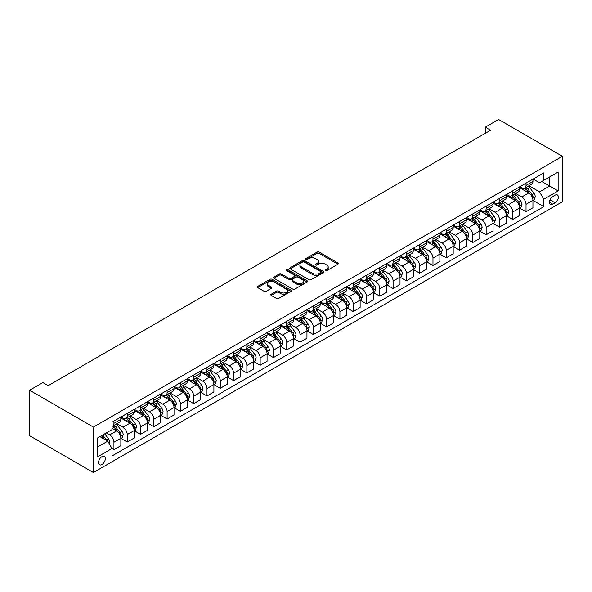 <?xml version="1.0" encoding="UTF-8"?>
<svg xmlns="http://www.w3.org/2000/svg" width="592" height="592" viewBox="0 0 592 592"><rect width="100%" height="100%" fill="white"/><g stroke="black" fill="none" stroke-linecap="round" stroke-linejoin="round"><path stroke-width="0.89" d="M325.385 270.596A1.036 0.599 0 0 0 326.843 270.596L337.936 264.195A1.473 0.851 0 0 0 338.365 263.595A1.473 0.851 0 0 0 337.936 262.989L319.147 252.14A1.473 0.851 0 0 0 317.06 252.14L305.968 258.541A1.036 0.599 0 0 0 305.664 258.97A1.036 0.599 0 0 0 305.968 259.392A1.036 0.599 0 0 0 307.426 259.392L308.861 258.563A4.721 2.731 0 0 1 315.543 258.563L317.112 259.466A4.721 2.731 0 0 1 318.496 261.39A4.721 2.731 0 0 1 317.112 263.322L315.677 264.15A1.036 0.599 0 0 0 315.373 264.572A1.036 0.599 0 0 0 315.677 264.994A1.036 0.599 0 0 0 317.134 264.994L318.57 264.165A4.721 2.731 0 0 1 325.252 264.165L326.814 265.068A4.721 2.731 0 0 1 328.197 266.999A4.721 2.731 0 0 1 326.814 268.923L325.385 269.752A1.036 0.599 0 0 0 325.082 270.174A1.036 0.599 0 0 0 325.385 270.596L325.385 269.752M101.913 464.542A4.81 2.775 120 0 0 105.058 460.302A4.81 2.775 120 0 0 104.325 456.447A4.81 2.775 120 0 0 101.913 456.684A4.81 2.775 120 0 0 98.775 460.924A4.81 2.775 120 0 0 99.508 464.779A4.81 2.775 120 0 0 101.913 464.542M271.232 294.209A1.473 0.851 0 0 0 270.796 294.809A1.473 0.851 0 0 0 271.232 295.415L276.501 298.457A1.473 0.851 0 0 0 278.588 298.457L290.909 291.345A1.473 0.851 0 0 0 291.338 290.746A1.473 0.851 0 0 0 290.909 290.139L272.12 279.291A1.473 0.851 0 0 0 270.033 279.291L257.712 286.402A1.473 0.851 0 0 0 257.283 287.009A1.473 0.851 0 0 0 257.712 287.608L264.084 291.286A1.473 0.851 0 0 0 266.171 291.286L271.439 288.245A1.473 0.851 0 0 0 271.869 287.638A1.473 0.851 0 0 0 271.439 287.039L268.28 285.211A3.952 2.279 0 0 1 267.125 283.598A3.952 2.279 0 0 1 269.56 281.496A3.952 2.279 0 0 1 273.867 281.992L286.239 289.133A3.952 2.279 0 0 1 287.394 290.746A3.952 2.279 0 0 1 284.952 292.848A3.952 2.279 0 0 1 280.652 292.352L278.588 291.168A1.473 0.851 0 0 0 276.501 291.168L271.232 294.209L271.232 295.415L276.501 292.389L276.501 291.168M562.4 156.318L498.59 119.48L485.299 127.154L490.613 130.225L48.211 385.644L42.89 382.573L29.6 390.246L93.41 427.084L562.4 156.318L562.4 201.754L93.41 472.52L93.41 427.084M308.965 279.713A1.473 0.851 0 0 0 311.052 279.713L323.373 272.601A1.473 0.851 0 0 0 323.802 272.002A1.473 0.851 0 0 0 323.373 271.395L304.584 260.547A1.473 0.851 0 0 0 302.497 260.547L290.176 267.658A1.473 0.851 0 0 0 289.747 268.265A1.473 0.851 0 0 0 290.176 268.864L308.965 279.713M286.987 270.825A1.036 0.599 0 0 1 288.038 270.966L307.122 281.984L294.823 289.088A1.473 0.851 0 0 1 292.737 289.088L273.948 278.24L279.217 275.213L279.217 273.985L273.948 277.034A1.473 0.851 0 0 0 273.511 277.633A1.473 0.851 0 0 0 273.948 278.24L273.948 277.034M279.217 275.213A1.473 0.851 0 0 1 281.304 275.213L281.304 273.985A1.473 0.851 0 0 0 279.217 273.985M281.304 273.985L288.926 278.388A1.473 0.851 0 0 0 291.012 278.388L294.513 276.368A1.473 0.851 0 0 0 294.942 275.768A1.473 0.851 0 0 0 294.513 275.162L286.572 270.581A1.036 0.599 0 0 1 286.276 270.159A1.036 0.599 0 0 1 286.913 269.612A1.036 0.599 0 0 1 288.038 269.737L307.137 280.771A1.473 0.851 0 0 1 307.574 281.37A1.473 0.851 0 0 1 307.137 281.977L307.137 280.771M555.059 195.182L552.721 196.537A4.662 2.694 120 0 0 549.679 200.644A4.662 2.694 120 0 0 550.39 204.381A4.662 2.694 120 0 0 552.721 204.144L555.059 202.797A4.662 2.694 120 0 0 558.108 198.69A4.662 2.694 120 0 0 557.39 194.953A4.662 2.694 120 0 0 555.059 195.182M533.103 179.065L539.534 182.78L543.789 180.323L543.789 172.894L112.021 422.177L112.021 429.607L97.665 437.895L97.665 456.802L112.021 448.514L112.021 455.944L543.789 206.667L543.789 199.238L539.534 191.867L528.959 185.762M543.789 180.323L558.145 172.035L558.145 190.95L543.789 199.238M29.6 390.246L29.6 435.682L93.41 472.52M485.299 127.154L485.299 133.289M541.769 181.492L549.635 186.036L549.635 176.949L558.145 172.035M539.534 191.867L549.635 186.036L558.145 190.95M97.665 446.982L107.766 441.151L99.893 436.607M112.021 448.573L113.93 449.683L113.93 442.254A6.016 3.471 -120 0 0 109.683 434.883L106.279 432.922M113.93 449.683L120.849 445.695L120.849 438.265A6.016 3.471 -120 0 0 116.594 430.895L112.021 428.253M121.005 438.413L127.228 442.009L127.228 434.58A6.016 3.471 -120 0 0 122.973 427.209L116.868 423.687M127.228 442.009L134.14 438.013L134.14 430.584A6.016 3.471 -120 0 0 129.885 423.221L120.849 417.996M134.295 430.739L140.519 434.336L140.519 426.906A6.016 3.471 -120 0 0 136.264 419.536L130.159 416.006M140.519 434.336L147.43 430.34L147.43 422.91A6.016 3.471 -120 0 0 143.183 415.547L134.14 410.323M147.593 423.065L153.816 426.654L153.816 419.225A6.016 3.471 -120 0 0 149.561 411.862L143.449 408.332M153.816 426.654L160.728 422.666L160.728 415.236A6.016 3.471 -120 0 0 156.473 407.866L147.43 402.649M160.883 415.392L167.107 418.981L167.107 411.551A6.016 3.471 -120 0 0 162.852 404.188L156.747 400.658M167.107 418.981L174.018 414.992L174.018 407.562A6.016 3.471 -120 0 0 169.763 400.192L160.728 394.975M174.181 407.718L180.397 411.307L180.397 403.877A6.016 3.471 -120 0 0 176.15 396.507L170.037 392.984M180.397 411.307L187.316 407.318L187.316 399.889A6.016 3.471 -120 0 0 183.061 392.518L174.018 387.301M187.472 400.044L193.695 403.633L193.695 396.203A6.016 3.471 -120 0 0 189.44 388.833L183.335 385.311M193.695 403.633L200.607 399.644L200.607 392.215A6.016 3.471 -120 0 0 196.352 384.844L187.316 379.627M200.769 392.363L206.985 395.959L206.985 388.53A6.016 3.471 -120 0 0 202.73 381.159L196.625 377.637M206.985 395.959L213.897 391.971L213.897 384.541A6.016 3.471 -120 0 0 209.649 377.171L200.607 371.954M214.06 384.689L220.283 388.285L220.283 380.856A6.016 3.471 -120 0 0 216.028 373.485L209.916 369.963M220.283 388.285L227.195 384.289L227.195 376.86A6.016 3.471 -120 0 0 222.94 369.497L213.897 364.272M227.35 377.015L233.574 380.612L233.574 373.182A6.016 3.471 -120 0 0 229.319 365.812L223.214 362.282M233.574 380.612L240.485 376.616L240.485 369.186A6.016 3.471 -120 0 0 236.23 361.823L227.195 356.599M240.648 369.341L246.864 372.93L246.864 365.501A6.016 3.471 -120 0 0 242.616 358.138L236.504 354.608M246.864 372.93L253.783 368.942L253.783 361.512A6.016 3.471 -120 0 0 249.528 354.142L240.485 348.925M253.938 361.668L260.162 365.257L260.162 357.827A6.016 3.471 -120 0 0 255.907 350.464L249.802 346.934M260.162 365.257L267.073 361.268L267.073 353.838A6.016 3.471 -120 0 0 262.818 346.468L253.783 341.251M267.236 353.994L273.452 357.583L273.452 350.153A6.016 3.471 -120 0 0 269.197 342.783L263.092 339.26M273.452 357.583L280.364 353.594L280.364 346.165A6.016 3.471 -120 0 0 276.116 338.794L267.073 333.577M280.527 346.32L286.75 349.909L286.75 342.479A6.016 3.471 -120 0 0 282.495 335.109L276.383 331.587M286.75 349.909L293.662 345.92L293.662 338.491A6.016 3.471 -120 0 0 289.407 331.12L280.364 325.903M293.817 338.639L300.04 342.235L300.04 334.806A6.016 3.471 -120 0 0 295.785 327.435L289.68 323.913M300.04 342.235L306.952 338.239L306.952 330.817A6.016 3.471 -120 0 0 302.697 323.447L293.662 318.23M307.115 330.965L313.338 334.561L313.338 327.132A6.016 3.471 -120 0 0 309.083 319.761L302.971 316.232M313.338 334.561L320.25 330.565L320.25 323.136A6.016 3.471 -120 0 0 315.995 315.773L306.952 310.548M320.405 323.291L326.629 326.888L326.629 319.458A6.016 3.471 -120 0 0 322.374 312.088L316.269 308.558M326.629 326.888L333.54 322.892L333.54 315.462A6.016 3.471 -120 0 0 329.285 308.099L320.25 302.875M333.703 315.617L339.919 319.206L339.919 311.777A6.016 3.471 -120 0 0 335.664 304.414L329.559 300.884M339.919 319.206L346.831 315.218L346.831 307.788A6.016 3.471 -120 0 0 342.583 300.418L333.54 295.201M346.993 307.944L353.217 311.533L353.217 304.103A6.016 3.471 -120 0 0 348.962 296.74L342.857 293.21M353.217 311.533L360.128 307.544L360.128 300.114A6.016 3.471 -120 0 0 355.873 292.744L346.831 287.527M360.284 300.27L366.507 303.859L366.507 296.429A6.016 3.471 -120 0 0 362.252 289.059L356.147 285.536M366.507 303.859L373.419 299.87L373.419 292.441A6.016 3.471 -120 0 0 369.164 285.07L360.128 279.853M373.582 292.596L379.805 296.185L379.805 288.755A6.016 3.471 -120 0 0 375.55 281.385L369.438 277.863M379.805 296.185L386.717 292.196L386.717 284.767A6.016 3.471 -120 0 0 382.462 277.396L373.419 272.179M386.872 284.915L393.095 288.511L393.095 281.082A6.016 3.471 -120 0 0 388.84 273.711L382.735 270.189M393.095 288.511L400.007 284.515L400.007 277.086A6.016 3.471 -120 0 0 395.752 269.723L386.717 264.506M400.17 277.241L406.386 280.837L406.386 273.408A6.016 3.471 -120 0 0 402.138 266.037L396.026 262.508M406.386 280.837L413.297 276.841L413.297 269.412A6.016 3.471 -120 0 0 409.05 262.049L400.007 256.824M413.46 269.567L419.684 273.156L419.684 265.734A6.016 3.471 -120 0 0 415.429 258.364L409.324 254.834M419.684 273.156L426.595 269.168L426.595 261.738A6.016 3.471 -120 0 0 422.34 254.375L413.297 249.151M426.751 261.893L432.974 265.482L432.974 258.053A6.016 3.471 -120 0 0 428.719 250.69L422.614 247.16M432.974 265.482L439.886 261.494L439.886 254.064A6.016 3.471 -120 0 0 435.631 246.694L426.595 241.477M440.048 254.22L446.272 257.809L446.272 250.379A6.016 3.471 -120 0 0 442.017 243.016L435.904 239.486M446.272 257.809L453.183 253.82L453.183 246.39A6.016 3.471 -120 0 0 448.928 239.02L439.886 233.803M453.339 246.546L459.562 250.135L459.562 242.705A6.016 3.471 -120 0 0 455.307 235.335L449.202 231.812M459.562 250.135L466.474 246.146L466.474 238.717A6.016 3.471 -120 0 0 462.219 231.346L453.183 226.129M466.637 238.872L472.853 242.461L472.853 235.031A6.016 3.471 -120 0 0 468.605 227.661L462.493 224.139M472.853 242.461L479.772 238.472L479.772 231.043A6.016 3.471 -120 0 0 475.517 223.672L466.474 218.455M479.927 231.191L486.15 234.787L486.15 227.358A6.016 3.471 -120 0 0 481.895 219.987L475.79 216.465M486.15 234.787L493.062 230.791L493.062 223.362A6.016 3.471 -120 0 0 488.807 215.999L479.772 210.782M493.217 223.517L499.441 227.113L499.441 219.684A6.016 3.471 -120 0 0 495.186 212.313L489.081 208.784M499.441 227.113L506.352 223.117L506.352 215.688A6.016 3.471 -120 0 0 502.097 208.325L493.062 203.1M506.515 215.843L512.739 219.432L512.739 212.003A6.016 3.471 -120 0 0 508.484 204.64L502.371 201.11M512.739 219.432L519.65 215.444L519.65 208.014A6.016 3.471 -120 0 0 515.395 200.651L506.352 195.427M519.806 208.169L526.029 211.758L526.029 204.329A6.016 3.471 -120 0 0 521.774 196.966L515.669 193.436M526.029 211.758L532.941 207.77L532.941 200.34A6.016 3.471 -120 0 0 528.686 192.97L519.65 187.753M519.806 186.739L521.774 187.879A6.016 3.471 -120 0 0 524.786 188.175A6.016 3.471 -120 0 0 526.029 185.422L526.029 183.15M506.515 194.413L508.484 195.552A6.016 3.471 -120 0 0 511.488 195.848A6.016 3.471 -120 0 0 512.739 193.096L512.739 190.824M493.217 202.087L495.186 203.226A6.016 3.471 -120 0 0 498.198 203.522A6.016 3.471 -120 0 0 499.441 200.769L499.441 198.498M479.927 209.768L481.895 210.9A6.016 3.471 -120 0 0 484.9 211.196A6.016 3.471 -120 0 0 486.15 208.443L486.15 206.171M466.637 217.442L468.605 218.574A6.016 3.471 -120 0 0 471.609 218.877A6.016 3.471 -120 0 0 472.853 216.117L472.853 213.845M453.339 225.115L455.307 226.248A6.016 3.471 -120 0 0 458.319 226.551A6.016 3.471 -120 0 0 459.562 223.798L459.562 221.526M440.048 232.789L442.017 233.929A6.016 3.471 -120 0 0 445.021 234.225A6.016 3.471 -120 0 0 446.272 231.472L446.272 229.2M426.751 240.463L428.719 241.603A6.016 3.471 -120 0 0 431.731 241.899A6.016 3.471 -120 0 0 432.974 239.146L432.974 236.874M413.46 248.137L415.429 249.276A6.016 3.471 -120 0 0 418.433 249.572A6.016 3.471 -120 0 0 419.684 246.82L419.684 244.548M400.17 255.811L402.138 256.95A6.016 3.471 -120 0 0 405.143 257.246A6.016 3.471 -120 0 0 406.386 254.493L406.386 252.222M386.872 263.492L388.84 264.624A6.016 3.471 -120 0 0 391.852 264.92A6.016 3.471 -120 0 0 393.095 262.167L393.095 259.895M373.582 271.166L375.55 272.298A6.016 3.471 -120 0 0 378.554 272.601A6.016 3.471 -120 0 0 379.805 269.841L379.805 267.569M360.284 278.839L362.252 279.972A6.016 3.471 -120 0 0 365.264 280.275A6.016 3.471 -120 0 0 366.507 277.522L366.507 275.25M346.993 286.513L348.962 287.653A6.016 3.471 -120 0 0 351.966 287.949A6.016 3.471 -120 0 0 353.217 285.196L353.217 282.924M333.703 294.187L335.664 295.327A6.016 3.471 -120 0 0 338.676 295.623A6.016 3.471 -120 0 0 339.919 292.87L339.919 290.598M320.405 301.861L322.374 303A6.016 3.471 -120 0 0 325.385 303.296A6.016 3.471 -120 0 0 326.629 300.544L326.629 298.272M307.115 309.542L309.083 310.674A6.016 3.471 -120 0 0 312.088 310.97A6.016 3.471 -120 0 0 313.338 308.217L313.338 305.946M293.817 317.216L295.785 318.348A6.016 3.471 -120 0 0 298.797 318.644A6.016 3.471 -120 0 0 300.04 315.891L300.04 313.619M280.527 324.89L282.495 326.022A6.016 3.471 -120 0 0 285.499 326.325A6.016 3.471 -120 0 0 286.75 323.565L286.75 321.293M267.236 332.563L269.197 333.696A6.016 3.471 -120 0 0 272.209 333.999A6.016 3.471 -120 0 0 273.452 331.246L273.452 328.974M253.938 340.237L255.907 341.377A6.016 3.471 -120 0 0 258.919 341.673A6.016 3.471 -120 0 0 260.162 338.92L260.162 336.648M240.648 347.911L242.616 349.051A6.016 3.471 -120 0 0 245.621 349.347A6.016 3.471 -120 0 0 246.864 346.594L246.864 344.322M227.35 355.585L229.319 356.724A6.016 3.471 -120 0 0 232.33 357.02A6.016 3.471 -120 0 0 233.574 354.268L233.574 351.996M214.06 363.266L216.028 364.398A6.016 3.471 -120 0 0 219.033 364.694A6.016 3.471 -120 0 0 220.283 361.941L220.283 359.67M200.769 370.94L202.73 372.072A6.016 3.471 -120 0 0 205.742 372.368A6.016 3.471 -120 0 0 206.985 369.615L206.985 367.343M187.472 378.614L189.44 379.746A6.016 3.471 -120 0 0 192.444 380.049A6.016 3.471 -120 0 0 193.695 377.289L193.695 375.017M174.181 386.287L176.15 387.42A6.016 3.471 -120 0 0 179.154 387.723A6.016 3.471 -120 0 0 180.397 384.97L180.397 382.698M160.883 393.961L162.852 395.101A6.016 3.471 -120 0 0 165.864 395.397A6.016 3.471 -120 0 0 167.107 392.644L167.107 390.372M147.593 401.635L149.561 402.775A6.016 3.471 -120 0 0 152.566 403.071A6.016 3.471 -120 0 0 153.816 400.318L153.816 398.046M134.295 409.309L136.264 410.448A6.016 3.471 -120 0 0 139.275 410.744A6.016 3.471 -120 0 0 140.519 407.992L140.519 405.72M121.005 416.99L122.973 418.122A6.016 3.471 -120 0 0 125.978 418.418A6.016 3.471 -120 0 0 127.228 415.665L127.228 413.394M533.103 200.496L543.789 206.667M524.786 188.175L531.697 184.186A6.016 3.471 -120 0 0 532.941 181.426L532.941 179.154M511.488 195.848L518.4 191.86A6.016 3.471 -120 0 0 519.65 189.107L519.65 186.835M498.198 203.522L505.109 199.534A6.016 3.471 -120 0 0 506.352 196.781L506.352 194.509M484.9 211.196L491.819 207.207A6.016 3.471 -120 0 0 493.062 204.455L493.062 202.183M471.609 218.877L478.521 214.881A6.016 3.471 -120 0 0 479.772 212.128L479.772 209.857M458.319 226.551L465.231 222.555A6.016 3.471 -120 0 0 466.474 219.802L466.474 217.53M445.021 234.225L451.933 230.236A6.016 3.471 -120 0 0 453.183 227.476L453.183 225.204M431.731 241.899L438.642 237.91A6.016 3.471 -120 0 0 439.886 235.15L439.886 232.878M418.433 249.572L425.352 245.584A6.016 3.471 -120 0 0 426.595 242.831L426.595 240.559M405.143 257.246L412.054 253.258A6.016 3.471 -120 0 0 413.297 250.505L413.297 248.233M391.852 264.92L398.764 260.931A6.016 3.471 -120 0 0 400.007 258.179L400.007 255.907M378.554 272.601L385.466 268.605A6.016 3.471 -120 0 0 386.717 265.852L386.717 263.581M365.264 280.275L372.176 276.279A6.016 3.471 -120 0 0 373.419 273.526L373.419 271.254M351.966 287.949L358.878 283.96A6.016 3.471 -120 0 0 360.128 281.2L360.128 278.928M338.676 295.623L345.587 291.634A6.016 3.471 -120 0 0 346.831 288.881L346.831 286.609M325.385 303.296L332.297 299.308A6.016 3.471 -120 0 0 333.54 296.555L333.54 294.283M312.088 310.97L318.999 306.982A6.016 3.471 -120 0 0 320.25 304.229L320.25 301.957M298.797 318.644L305.709 314.655A6.016 3.471 -120 0 0 306.952 311.903L306.952 309.631M285.499 326.325L292.411 322.329A6.016 3.471 -120 0 0 293.662 319.576L293.662 317.305M272.209 333.999L279.121 330.003A6.016 3.471 -120 0 0 280.364 327.25L280.364 324.978M258.919 341.673L265.83 337.684A6.016 3.471 -120 0 0 267.073 334.924L267.073 332.652M245.621 349.347L252.532 345.358A6.016 3.471 -120 0 0 253.783 342.605L253.783 340.333M232.33 357.02L239.242 353.032A6.016 3.471 -120 0 0 240.485 350.279L240.485 348.007M219.033 364.694L225.944 360.706A6.016 3.471 -120 0 0 227.195 357.953L227.195 355.681M205.742 372.368L212.654 368.379A6.016 3.471 -120 0 0 213.897 365.627L213.897 363.355M192.444 380.049L199.363 376.053A6.016 3.471 -120 0 0 200.607 373.3L200.607 371.029M179.154 387.723L186.066 383.727A6.016 3.471 -120 0 0 187.316 380.974L187.316 378.702M165.864 395.397L172.775 391.408A6.016 3.471 -120 0 0 174.018 388.648L174.018 386.376M152.566 403.071L159.477 399.082A6.016 3.471 -120 0 0 160.728 396.329L160.728 394.057M139.275 410.744L146.187 406.756A6.016 3.471 -120 0 0 147.43 404.003L147.43 401.731M125.978 418.418L132.897 414.43A6.016 3.471 -120 0 0 134.14 411.677L134.14 409.405M112.021 426.336A6.016 3.471 -120 0 0 112.687 426.092L119.599 422.103A6.016 3.471 -120 0 0 120.849 419.351L120.849 417.079M112.687 426.092A6.016 3.471 -120 0 0 113.93 423.339L113.93 421.067M107.766 441.151L112.021 448.514M325.792 270.744L326.814 270.152A4.721 2.731 0 0 0 328.197 268.228L328.197 266.999M318.496 261.39L318.496 262.619A4.721 2.731 0 0 1 317.112 264.55L316.084 265.142M337.914 264.21L319.147 253.369A1.473 0.851 0 0 0 317.06 253.369L306.382 259.533M323.35 272.616L304.584 261.775A1.473 0.851 0 0 0 302.497 261.775L290.198 268.879L290.176 267.658M320.76 272.424A1.036 0.599 0 0 0 321.064 272.002A1.036 0.599 0 0 0 320.76 271.58L304.266 262.056A1.036 0.599 0 0 0 302.808 262.056L301.291 262.929A4.721 2.731 0 0 0 299.907 264.861A4.721 2.731 0 0 0 301.291 266.785L312.569 273.297A4.721 2.731 0 0 0 319.251 273.297L320.76 272.424L320.76 273.652A1.036 0.599 0 0 0 321.064 273.23L321.064 272.002M299.907 264.861L299.907 266.089A4.721 2.731 0 0 0 301.291 268.013L301.291 266.785M320.76 273.652L319.251 274.525A4.721 2.731 0 0 1 312.569 274.525L301.291 268.013M281.304 275.213L288.926 279.616A1.473 0.851 0 0 0 291.012 279.616L294.513 277.596A1.473 0.851 0 0 0 294.942 276.997L294.942 275.768M296.829 282.954A3.952 2.279 0 0 0 301.136 283.45A3.952 2.279 0 0 0 303.57 281.341A3.952 2.279 0 0 0 302.416 279.727L298.057 277.211A1.473 0.851 0 0 0 295.97 277.211L292.47 279.232A1.473 0.851 0 0 0 292.041 279.831A1.473 0.851 0 0 0 292.47 280.438L296.829 282.954L296.829 284.182A3.952 2.279 0 0 0 301.136 284.678A3.952 2.279 0 0 0 303.57 282.569L303.57 281.341M292.041 279.831L292.041 281.059A1.473 0.851 0 0 0 292.47 281.666L292.47 280.438M296.829 284.182L292.47 281.666M287.394 290.746L287.394 291.967A3.952 2.279 0 0 1 284.952 294.076A3.952 2.279 0 0 1 280.652 293.58L278.588 292.389A1.473 0.851 0 0 0 276.501 292.389M267.125 283.598L267.125 284.826A3.952 2.279 0 0 0 268.28 286.439L268.28 285.211M271.417 288.252L268.28 286.439M290.887 291.36L272.12 280.519A1.473 0.851 0 0 0 270.033 280.519L257.735 287.623M532.941 200.584L534.221 199.852L535.279 196.781A3.989 2.301 -120 0 0 534.006 193.384L529.662 187.583A11.507 6.645 -120 0 0 528.412 186.08M524.09 190.313A11.507 6.645 -120 0 0 521.73 187.849M532.578 198.142L533.133 196.951A3.989 2.301 -120 0 0 531.986 194.553L527.642 188.752A11.507 6.645 -120 0 0 526.384 187.25M525.319 187.864A9.553 5.513 60 0 1 526.887 189.647L530.565 194.553M525.111 187.982A11.507 6.645 60 0 1 526.369 189.484L529.255 193.347M519.65 208.258L520.923 207.526L521.989 204.455A3.989 2.301 -120 0 0 520.716 201.058L516.372 195.256A11.507 6.645 -120 0 0 515.114 193.754M510.792 197.994A11.507 6.645 -120 0 0 508.439 195.523M519.288 205.816L519.835 204.625A3.989 2.301 -120 0 0 518.696 202.227L514.352 196.426A11.507 6.645 -120 0 0 513.094 194.923M512.021 195.538A9.553 5.513 60 0 1 513.59 197.321L517.267 202.235M511.821 195.656A11.507 6.645 60 0 1 513.072 197.166L515.965 201.021M506.352 215.939L507.633 215.199L508.691 212.128A3.989 2.301 -120 0 0 507.425 208.732L503.074 202.938A11.507 6.645 -120 0 0 501.824 201.428M497.502 205.668A11.507 6.645 -120 0 0 495.141 203.204M505.99 213.497L506.545 212.299A3.989 2.301 -120 0 0 505.405 209.901L501.054 204.099A11.507 6.645 -120 0 0 499.803 202.597M498.73 203.219A9.553 5.513 60 0 1 500.299 204.995L503.977 209.908M498.523 203.337A11.507 6.645 60 0 1 499.781 204.839L502.667 208.695M493.062 223.613L494.335 222.873L495.4 219.802A3.989 2.301 -120 0 0 494.128 216.413L489.784 210.611A11.507 6.645 -120 0 0 488.526 209.109M484.204 213.342A11.507 6.645 -120 0 0 481.851 210.878M492.699 221.171L493.247 219.972A3.989 2.301 -120 0 0 492.107 217.575L487.764 211.773A11.507 6.645 -120 0 0 486.506 210.271M485.44 210.893A9.553 5.513 60 0 1 487.001 212.676L490.679 217.582M485.233 211.011A11.507 6.645 60 0 1 486.483 212.513L489.377 216.369M479.772 231.287L481.044 230.547L482.11 227.476A3.989 2.301 -120 0 0 480.837 224.087L476.493 218.285A11.507 6.645 -120 0 0 475.235 216.783M470.914 221.016A11.507 6.645 -120 0 0 468.561 218.552M479.402 228.845L479.957 227.646A3.989 2.301 -120 0 0 478.817 225.249L474.473 219.454A11.507 6.645 -120 0 0 473.215 217.945M472.142 218.566A9.553 5.513 60 0 1 473.711 220.35L477.389 225.256M471.935 218.685A11.507 6.645 60 0 1 473.193 220.187L476.079 224.042M466.474 238.961L467.754 238.221L468.812 235.15A3.989 2.301 -120 0 0 467.539 231.761L463.196 225.959A11.507 6.645 -120 0 0 461.945 224.457M457.623 228.69A11.507 6.645 -120 0 0 455.263 226.225M466.111 236.519L466.659 235.32A3.989 2.301 -120 0 0 465.519 232.93L461.175 227.128A11.507 6.645 -120 0 0 459.917 225.619M458.852 226.24A9.553 5.513 60 0 1 460.421 228.024L464.098 232.93M458.645 226.359A11.507 6.645 60 0 1 459.903 227.861L462.789 231.716M453.183 246.635L454.456 245.902L455.522 242.831A3.989 2.301 -120 0 0 454.249 239.434L449.905 233.633A11.507 6.645 -120 0 0 448.647 232.131M444.326 236.363A11.507 6.645 -120 0 0 441.972 233.899M452.821 244.193L453.368 243.001A3.989 2.301 -120 0 0 452.229 240.604L447.885 234.802A11.507 6.645 -120 0 0 446.627 233.3M445.554 233.914A9.553 5.513 60 0 1 447.123 235.697L450.801 240.604M445.354 234.032A11.507 6.645 60 0 1 446.605 235.535L449.498 239.39M439.886 254.308L441.166 253.576L442.224 250.505A3.989 2.301 -120 0 0 440.959 247.108L436.607 241.307A11.507 6.645 -120 0 0 435.357 239.804M431.035 244.037A11.507 6.645 -120 0 0 428.675 241.573M439.523 251.866L440.078 250.675A3.989 2.301 -120 0 0 438.931 248.277L434.587 242.476A11.507 6.645 -120 0 0 433.337 240.974M432.264 241.588A9.553 5.513 60 0 1 433.832 243.371L437.51 248.285M432.056 241.706A11.507 6.645 60 0 1 433.314 243.216L436.2 247.071M426.595 261.982L427.868 261.25L428.934 258.179A3.989 2.301 -120 0 0 427.661 254.782L423.317 248.98A11.507 6.645 -120 0 0 422.059 247.478M417.737 251.718A11.507 6.645 -120 0 0 415.384 249.247M426.233 259.548L426.78 258.349A3.989 2.301 -120 0 0 425.641 255.951L421.297 250.15A11.507 6.645 -120 0 0 420.039 248.647M418.973 249.262A9.553 5.513 60 0 1 420.535 251.045L424.212 255.959M418.766 249.38A11.507 6.645 60 0 1 420.017 250.89L422.91 254.745M413.297 269.663L414.578 268.923L415.643 265.852A3.989 2.301 -120 0 0 414.37 262.456L410.027 256.662A11.507 6.645 -120 0 0 408.769 255.152M404.447 259.392A11.507 6.645 -120 0 0 402.094 256.928M412.935 267.221L413.49 266.023A3.989 2.301 -120 0 0 412.35 263.625L407.999 257.823A11.507 6.645 -120 0 0 406.748 256.321M405.675 256.943A9.553 5.513 60 0 1 407.244 258.719L410.922 263.632M405.468 257.061A11.507 6.645 60 0 1 406.726 258.563L409.612 262.419M400.007 277.337L401.287 276.597L402.345 273.526A3.989 2.301 -120 0 0 401.073 270.137L396.729 264.335A11.507 6.645 -120 0 0 395.471 262.833M391.149 267.066A11.507 6.645 -120 0 0 388.796 264.602M399.644 274.895L400.192 273.696A3.989 2.301 -120 0 0 399.052 271.299L394.709 265.497A11.507 6.645 -120 0 0 393.451 263.995M392.385 264.617A9.553 5.513 60 0 1 393.954 266.4L397.632 271.306M392.178 264.735A11.507 6.645 60 0 1 393.436 266.237L396.322 270.093M386.717 285.011L387.989 284.271L389.055 281.2A3.989 2.301 -120 0 0 387.782 277.811L383.438 272.009A11.507 6.645 -120 0 0 382.18 270.507M377.859 274.74A11.507 6.645 -120 0 0 375.506 272.276M386.354 282.569L386.902 281.37A3.989 2.301 -120 0 0 385.762 278.973L381.418 273.178A11.507 6.645 -120 0 0 380.16 271.669M379.087 272.29A9.553 5.513 60 0 1 380.656 274.074L384.334 278.98M378.887 272.409A11.507 6.645 60 0 1 380.138 273.911L383.031 277.766M373.419 292.685L374.699 291.945L375.757 288.881A3.989 2.301 -120 0 0 374.492 285.485L370.141 279.683A11.507 6.645 -120 0 0 368.89 278.181M364.568 282.414A11.507 6.645 -120 0 0 362.208 279.949M373.056 290.243L373.611 289.044A3.989 2.301 -120 0 0 372.464 286.654L368.12 280.852A11.507 6.645 -120 0 0 366.87 279.35M365.797 279.964A9.553 5.513 60 0 1 367.366 281.748L371.043 286.654M365.59 280.083A11.507 6.645 60 0 1 366.848 281.585L369.734 285.44M360.128 300.359L361.401 299.626L362.467 296.555A3.989 2.301 -120 0 0 361.194 293.158L356.85 287.357A11.507 6.645 -120 0 0 355.592 285.855M351.271 290.087A11.507 6.645 -120 0 0 348.917 287.623M359.766 297.917L360.313 296.725A3.989 2.301 -120 0 0 359.174 294.328L354.83 288.526A11.507 6.645 -120 0 0 353.572 287.024M352.506 287.638A9.553 5.513 60 0 1 354.068 289.421L357.746 294.328M352.299 287.756A11.507 6.645 60 0 1 353.55 289.259L356.443 293.121M346.831 308.032L348.111 307.3L349.176 304.229A3.989 2.301 -120 0 0 347.904 300.832L343.552 295.031A11.507 6.645 -120 0 0 342.302 293.528M337.98 297.761A11.507 6.645 -120 0 0 335.627 295.297M346.468 305.59L347.023 304.399A3.989 2.301 -120 0 0 345.883 302.001L341.532 296.2A11.507 6.645 -120 0 0 340.282 294.698M339.209 295.312A9.553 5.513 60 0 1 340.777 297.095L344.455 302.009M339.001 295.43A11.507 6.645 60 0 1 340.259 296.94L343.145 300.795M333.54 315.706L334.82 314.974L335.879 311.903A3.989 2.301 -120 0 0 334.606 308.506L330.262 302.704A11.507 6.645 -120 0 0 329.004 301.202M324.682 305.442A11.507 6.645 -120 0 0 322.329 302.971M333.178 313.272L333.725 312.073A3.989 2.301 -120 0 0 332.586 309.675L328.242 303.874A11.507 6.645 -120 0 0 326.984 302.371M325.918 302.986A9.553 5.513 60 0 1 327.487 304.769L331.157 309.683M325.711 303.111A11.507 6.645 60 0 1 326.969 304.614L329.855 308.469M320.25 323.387L321.523 322.647L322.588 319.576A3.989 2.301 -120 0 0 321.315 316.18L316.972 310.386A11.507 6.645 -120 0 0 315.714 308.876M311.392 313.116A11.507 6.645 -120 0 0 309.039 310.652M319.887 320.945L320.435 319.747A3.989 2.301 -120 0 0 319.295 317.349L314.951 311.547A11.507 6.645 -120 0 0 313.693 310.045M312.62 310.667A9.553 5.513 60 0 1 314.189 312.443L317.867 317.356M312.421 310.785A11.507 6.645 60 0 1 313.671 312.287L316.565 316.143M306.952 331.061L308.232 330.321L309.29 327.25A3.989 2.301 -120 0 0 308.018 323.861L303.674 318.059A11.507 6.645 -120 0 0 302.423 316.557M298.102 320.79A11.507 6.645 -120 0 0 295.741 318.326M306.589 328.619L307.144 327.42A3.989 2.301 -120 0 0 305.997 325.023L301.654 319.221A11.507 6.645 -120 0 0 300.403 317.719M299.33 318.341A9.553 5.513 60 0 1 300.899 320.124L304.577 325.03M299.123 318.459A11.507 6.645 60 0 1 300.381 319.961L303.267 323.817M293.662 338.735L294.934 337.995L296 334.924A3.989 2.301 -120 0 0 294.727 331.535L290.383 325.733A11.507 6.645 -120 0 0 289.125 324.231M284.804 328.464A11.507 6.645 -120 0 0 282.451 326M293.299 336.293L293.847 335.094A3.989 2.301 -120 0 0 292.707 332.697L288.363 326.902A11.507 6.645 -120 0 0 287.105 325.393M286.032 326.014A9.553 5.513 60 0 1 287.601 327.798L291.279 332.704M285.832 326.133A11.507 6.645 60 0 1 287.083 327.635L289.976 331.49M280.364 346.409L281.644 345.669L282.71 342.605A3.989 2.301 -120 0 0 281.437 339.209L277.086 333.407A11.507 6.645 -120 0 0 275.835 331.905M271.513 336.138A11.507 6.645 -120 0 0 269.16 333.673M280.001 343.967L280.556 342.775A3.989 2.301 -120 0 0 279.417 340.378L275.065 334.576A11.507 6.645 -120 0 0 273.815 333.074M272.742 333.688A9.553 5.513 60 0 1 274.311 335.472L277.988 340.378M272.535 333.807A11.507 6.645 60 0 1 273.793 335.309L276.679 339.164M267.073 354.083L268.346 353.35L269.412 350.279A3.989 2.301 -120 0 0 268.139 346.882L263.795 341.081A11.507 6.645 -120 0 0 262.537 339.579M258.216 343.811A11.507 6.645 -120 0 0 255.862 341.347M266.711 351.641L267.258 350.449A3.989 2.301 -120 0 0 266.119 348.052L261.775 342.25A11.507 6.645 -120 0 0 260.517 340.748M259.451 341.362A9.553 5.513 60 0 1 261.02 343.145L264.691 348.052M259.244 341.48A11.507 6.645 60 0 1 260.502 342.983L263.388 346.845M253.783 361.756L255.056 361.024L256.121 357.953A3.989 2.301 -120 0 0 254.849 354.556L250.505 348.755A11.507 6.645 -120 0 0 249.247 347.252M244.925 351.485A11.507 6.645 -120 0 0 242.572 349.021M253.42 359.314L253.968 358.123A3.989 2.301 -120 0 0 252.828 355.725L248.485 349.924A11.507 6.645 -120 0 0 247.227 348.422M246.154 349.036A9.553 5.513 60 0 1 247.722 350.819L251.4 355.733M245.946 349.154A11.507 6.645 60 0 1 247.204 350.664L250.098 354.519M240.485 369.43L241.765 368.698L242.824 365.627A3.989 2.301 -120 0 0 241.551 362.23L237.207 356.428A11.507 6.645 -120 0 0 235.956 354.926M231.635 359.166A11.507 6.645 -120 0 0 229.274 356.695M240.123 366.996L240.678 365.797A3.989 2.301 -120 0 0 239.531 363.399L235.187 357.598A11.507 6.645 -120 0 0 233.936 356.095M232.863 356.71A9.553 5.513 60 0 1 234.432 358.493L238.11 363.407M232.656 356.835A11.507 6.645 60 0 1 233.914 358.338L236.8 362.193M227.195 377.111L228.468 376.371L229.533 373.3A3.989 2.301 -120 0 0 228.26 369.911L223.917 364.11A11.507 6.645 -120 0 0 222.659 362.6M218.337 366.84A11.507 6.645 -120 0 0 215.984 364.376M226.832 374.669L227.38 373.471A3.989 2.301 -120 0 0 226.24 371.073L221.896 365.271A11.507 6.645 -120 0 0 220.638 363.769M219.565 364.391A9.553 5.513 60 0 1 221.134 366.167L224.812 371.08M219.366 364.509A11.507 6.645 60 0 1 220.616 366.011L223.51 369.867M213.897 384.785L215.177 384.045L216.235 380.974A3.989 2.301 -120 0 0 214.97 377.585L210.619 371.783A11.507 6.645 -120 0 0 209.368 370.281M205.047 374.514A11.507 6.645 -120 0 0 202.686 372.05M213.534 382.343L214.089 381.144A3.989 2.301 -120 0 0 212.95 378.747L208.599 372.945A11.507 6.645 -120 0 0 207.348 371.443M206.275 372.065A9.553 5.513 60 0 1 207.844 373.848L211.522 378.754M206.068 372.183A11.507 6.645 60 0 1 207.326 373.685L210.212 377.541M200.607 392.459L201.879 391.719L202.945 388.648A3.989 2.301 -120 0 0 201.672 385.259L197.328 379.457A11.507 6.645 -120 0 0 196.07 377.955M191.749 382.188A11.507 6.645 -120 0 0 189.396 379.724M200.244 390.017L200.792 388.818A3.989 2.301 -120 0 0 199.652 386.421L195.308 380.626A11.507 6.645 -120 0 0 194.05 379.117M192.985 379.738A9.553 5.513 60 0 1 194.546 381.522L198.224 386.428M192.777 379.857A11.507 6.645 60 0 1 194.035 381.359L196.921 385.214M187.316 400.133L188.589 399.393L189.655 396.329A3.989 2.301 -120 0 0 188.382 392.933L184.038 387.131A11.507 6.645 -120 0 0 182.78 385.629M178.458 389.862A11.507 6.645 -120 0 0 176.105 387.397M186.954 397.691L187.501 396.499A3.989 2.301 -120 0 0 186.362 394.102L182.018 388.3A11.507 6.645 -120 0 0 180.76 386.798M179.687 387.412A9.553 5.513 60 0 1 181.256 389.196L184.933 394.102M179.48 387.531A11.507 6.645 60 0 1 180.738 389.033L183.624 392.888M174.018 407.807L175.299 407.074L176.357 404.003A3.989 2.301 -120 0 0 175.084 400.606L170.74 394.805A11.507 6.645 -120 0 0 169.49 393.303M165.168 397.535A11.507 6.645 -120 0 0 162.807 395.071M173.656 405.365L174.211 404.173A3.989 2.301 -120 0 0 173.064 401.776L168.72 395.974A11.507 6.645 -120 0 0 167.462 394.472M166.396 395.086A9.553 5.513 60 0 1 167.965 396.869L171.643 401.776M166.189 395.204A11.507 6.645 60 0 1 167.447 396.707L170.333 400.569M160.728 415.48L162.001 414.748L163.066 411.677A3.989 2.301 -120 0 0 161.794 408.28L157.45 402.479A11.507 6.645 -120 0 0 156.192 400.976M151.87 405.209A11.507 6.645 -120 0 0 149.517 402.745M160.365 413.038L160.913 411.847A3.989 2.301 -120 0 0 159.773 409.449L155.43 403.648A11.507 6.645 -120 0 0 154.172 402.146M153.099 402.76A9.553 5.513 60 0 1 154.667 404.543L158.345 409.457M152.899 402.878A11.507 6.645 60 0 1 154.149 404.388L157.043 408.243M147.43 423.154L148.71 422.422L149.769 419.351A3.989 2.301 -120 0 0 148.503 415.954L144.152 410.16A11.507 6.645 -120 0 0 142.901 408.65M138.58 412.89A11.507 6.645 -120 0 0 136.219 410.419M147.068 420.72L147.623 419.521A3.989 2.301 -120 0 0 146.483 417.123L142.132 411.322A11.507 6.645 -120 0 0 140.881 409.819M139.808 410.441A9.553 5.513 60 0 1 141.377 412.217L145.055 417.131M139.601 410.559A11.507 6.645 60 0 1 140.859 412.062L143.745 415.917M134.14 430.835L135.413 430.095L136.478 427.024A3.989 2.301 -120 0 0 135.205 423.635L130.862 417.834A11.507 6.645 -120 0 0 129.604 416.324M125.282 420.564A11.507 6.645 -120 0 0 122.929 418.1M133.777 428.393L134.325 427.195A3.989 2.301 -120 0 0 133.185 424.797L128.841 418.995A11.507 6.645 -120 0 0 127.583 417.493M126.518 418.115A9.553 5.513 60 0 1 128.079 419.898L131.757 424.804M126.311 418.233A11.507 6.645 60 0 1 127.561 419.735L130.455 423.591M120.849 438.509L122.122 437.769L123.188 434.698A3.989 2.301 -120 0 0 121.915 431.309L117.571 425.507A11.507 6.645 -120 0 0 116.313 424.005M120.479 436.067L121.034 434.868A3.989 2.301 -120 0 0 119.895 432.471L115.551 426.669A11.507 6.645 -120 0 0 114.293 425.167M113.22 425.789A9.553 5.513 60 0 1 114.789 427.572L118.467 432.478M113.013 425.907A11.507 6.645 60 0 1 114.271 427.409L117.157 431.265M109.357 443.911L109.89 442.372A3.989 2.301 -120 0 0 108.617 438.983L104.74 433.803M106.96 440.685A3.989 2.301 -120 0 0 106.597 440.145L102.719 434.972M101.72 435.549L104.51 439.271M101.447 435.712L103.807 438.864M109.683 434.883L116.594 430.895M122.973 427.209L129.885 423.221M136.264 419.536L143.183 415.547M149.561 411.862L156.473 407.866M162.852 404.188L169.763 400.192M176.15 396.507L183.061 392.518M189.44 388.833L196.352 384.844M202.73 381.159L209.649 377.171M216.028 373.485L222.94 369.497M229.319 365.812L236.23 361.823M242.616 358.138L249.528 354.142M255.907 350.464L262.818 346.468M269.197 342.783L276.116 338.794M282.495 335.109L289.407 331.12M295.785 327.435L302.697 323.447M309.083 319.761L315.995 315.773M322.374 312.088L329.285 308.099M335.664 304.414L342.583 300.418M348.962 296.74L355.873 292.744M362.252 289.059L369.164 285.07M375.55 281.385L382.462 277.396M388.84 273.711L395.752 269.723M402.138 266.037L409.05 262.049M415.429 258.364L422.34 254.375M428.719 250.69L435.631 246.694M442.017 243.016L448.928 239.02M455.307 235.335L462.219 231.346M468.605 227.661L475.517 223.672M481.895 219.987L488.807 215.999M495.186 212.313L502.097 208.325M508.484 204.64L515.395 200.651M521.774 196.966L528.686 192.97M526.029 185.422L532.941 181.426M526.029 204.329L532.941 200.34M512.739 212.003L519.65 208.014M512.739 193.096L519.65 189.107M499.441 219.684L506.352 215.688M499.441 200.769L506.352 196.781M486.15 227.358L493.062 223.362M486.15 208.443L493.062 204.455M472.853 235.031L479.772 231.043M472.853 216.117L479.772 212.128M459.562 242.705L466.474 238.717M459.562 223.798L466.474 219.802M446.272 250.379L453.183 246.39M446.272 231.472L453.183 227.476M432.974 258.053L439.886 254.064M432.974 239.146L439.886 235.15M419.684 265.734L426.595 261.738M419.684 246.82L426.595 242.831M406.386 273.408L413.297 269.412M406.386 254.493L413.297 250.505M393.095 281.082L400.007 277.086M393.095 262.167L400.007 258.179M379.805 288.755L386.717 284.767M379.805 269.841L386.717 265.852M366.507 296.429L373.419 292.441M366.507 277.522L373.419 273.526M353.217 304.103L360.128 300.114M353.217 285.196L360.128 281.2M339.919 311.777L346.831 307.788M339.919 292.87L346.831 288.881M326.629 319.458L333.54 315.462M326.629 300.544L333.54 296.555M313.338 327.132L320.25 323.136M313.338 308.217L320.25 304.229M300.04 334.806L306.952 330.817M300.04 315.891L306.952 311.903M286.75 342.479L293.662 338.491M286.75 323.565L293.662 319.576M273.452 350.153L280.364 346.165M273.452 331.246L280.364 327.25M260.162 357.827L267.073 353.838M260.162 338.92L267.073 334.924M246.864 365.501L253.783 361.512M246.864 346.594L253.783 342.605M233.574 373.182L240.485 369.186M233.574 354.268L240.485 350.279M220.283 380.856L227.195 376.86M220.283 361.941L227.195 357.953M206.985 388.53L213.897 384.541M206.985 369.615L213.897 365.627M193.695 396.203L200.607 392.215M193.695 377.289L200.607 373.3M180.397 403.877L187.316 399.889M180.397 384.97L187.316 380.974M167.107 411.551L174.018 407.562M167.107 392.644L174.018 388.648M153.816 419.225L160.728 415.236M153.816 400.318L160.728 396.329M140.519 426.906L147.43 422.91M140.519 407.992L147.43 404.003M127.228 434.58L134.14 430.584M127.228 415.665L134.14 411.677M113.93 442.254L120.849 438.265M113.93 423.339L120.849 419.351M549.961 199.852L555.059 202.797M549.428 202.242L552.721 204.144M326.814 270.152L326.814 268.923M315.677 264.994L315.677 264.15M317.112 264.55L317.112 263.322M305.968 259.392L305.968 258.541M317.06 253.369L317.06 252.14M319.147 253.369L319.147 252.14M337.936 264.195L337.936 262.989M302.497 261.775L302.497 260.547M304.584 261.775L304.584 260.547M323.373 272.601L323.373 271.395M312.569 274.525L312.569 273.297M319.251 274.525L319.251 273.297M288.926 279.616L288.926 278.388M291.012 279.616L291.012 278.388M294.513 277.596L294.513 276.368M288.038 270.966L288.038 269.737M278.588 292.389L278.588 291.168M280.652 293.58L280.652 292.352M271.439 288.245L271.439 287.039M257.712 287.608L257.712 286.402M270.033 280.519L270.033 279.291M272.12 280.519L272.12 279.291M290.909 291.345L290.909 290.139M532.645 198.364L535.257 196.855M527.642 188.752L529.662 187.583M524.512 190.557L526.369 189.484M531.986 194.553L534.006 193.384M531.675 196.107L533.133 196.951M519.354 206.038L521.959 204.529M514.352 196.426L516.372 195.256M511.214 198.239L513.072 197.166M518.696 202.227L520.716 201.058M518.377 203.781L519.835 204.625M506.056 213.712L508.669 212.202M501.054 204.099L503.074 202.938M497.924 205.912L499.781 204.839M505.405 209.901L507.425 208.732M505.087 211.455L506.545 212.299M492.766 221.386L495.378 219.884M487.764 211.773L489.784 210.611M484.626 213.586L486.483 212.513M492.107 217.575L494.128 216.413M491.789 219.136L493.247 219.972M479.468 229.06L482.08 227.557M474.473 219.454L476.493 218.285M471.336 221.26L473.193 220.187M478.817 225.249L480.837 224.087M478.499 226.81L479.957 227.646M466.178 236.741L468.79 235.231M461.175 227.128L463.196 225.959M458.045 228.934L459.903 227.861M465.519 232.93L467.539 231.761M465.208 234.484L466.659 235.32M452.88 244.415L455.492 242.905M447.885 234.802L449.905 233.633M444.747 236.608L446.605 235.535M452.229 240.604L454.249 239.434M451.911 242.158L453.368 243.001M439.59 252.088L442.202 250.579M434.587 242.476L436.607 241.307M431.457 244.281L433.314 243.216M438.931 248.277L440.959 247.108M438.62 249.831L440.078 250.675M426.299 259.762L428.904 258.253M421.297 250.15L423.317 248.98M418.159 251.963L420.017 250.89M425.641 255.951L427.661 254.782M425.322 257.505L426.78 258.349M413.001 267.436L415.614 265.926M407.999 257.823L410.027 256.662M404.869 259.636L406.726 258.563M412.35 263.625L414.37 262.456M412.032 265.179L413.49 266.023M399.711 275.11L402.323 273.608M394.709 265.497L396.729 264.335M391.578 267.31L393.436 266.237M399.052 271.299L401.073 270.137M398.742 272.86L400.192 273.696M386.413 282.784L389.025 281.281M381.418 273.178L383.438 272.009M378.281 274.984L380.138 273.911M385.762 278.973L387.782 277.811M385.444 280.534L386.902 281.37M373.123 290.465L375.735 288.955M368.12 280.852L370.141 279.683M364.99 282.658L366.848 281.585M372.464 286.654L374.492 285.485M372.153 288.208L373.611 289.044M359.832 298.139L362.437 296.629M354.83 288.526L356.85 287.357M351.692 290.332L353.55 289.259M359.174 294.328L361.194 293.158M358.856 295.882L360.313 296.725M346.535 305.812L349.147 304.303M341.532 296.2L343.552 295.031M338.402 298.005L340.259 296.94M345.883 302.001L347.904 300.832M345.565 303.555L347.023 304.399M333.244 313.486L335.856 311.977M328.242 303.874L330.262 302.704M325.112 305.687L326.969 304.614M332.586 309.675L334.606 308.506M332.275 311.229L333.725 312.073M319.946 321.16L322.559 319.658M314.951 311.547L316.972 310.386M311.814 313.36L313.671 312.287M319.295 317.349L321.315 316.18M318.977 318.903L320.435 319.747M306.656 328.834L309.268 327.332M301.654 319.221L303.674 318.059M298.523 321.034L300.381 319.961M305.997 325.023L308.018 323.861M305.687 326.584L307.144 327.42M293.366 336.508L295.97 335.005M288.363 326.902L290.383 325.733M285.226 328.708L287.083 327.635M292.707 332.697L294.727 331.535M292.389 334.258L293.847 335.094M280.068 344.189L282.68 342.679M275.065 334.576L277.086 333.407M271.935 336.382L273.793 335.309M279.417 340.378L281.437 339.209M279.098 341.932L280.556 342.775M266.777 351.863L269.39 350.353M261.775 342.25L263.795 341.081M258.645 344.056L260.502 342.983M266.119 348.052L268.139 346.882M265.808 349.606L267.258 350.449M253.48 359.536L256.092 358.027M248.485 349.924L250.505 348.755M245.347 351.729L247.204 350.664M252.828 355.725L254.849 354.556M252.51 357.279L253.968 358.123M240.189 367.21L242.801 365.701M235.187 357.598L237.207 356.428M232.057 359.411L233.914 358.338M239.531 363.399L241.551 362.23M239.22 364.953L240.678 365.797M226.899 374.884L229.504 373.382M221.896 365.271L223.917 364.11M218.759 367.084L220.616 366.011M226.24 371.073L228.26 369.911M225.922 372.627L227.38 373.471M213.601 382.558L216.213 381.056M208.599 372.945L210.619 371.783M205.468 374.758L207.326 373.685M212.95 378.747L214.97 377.585M212.632 380.308L214.089 381.144M200.311 390.239L202.923 388.729M195.308 380.626L197.328 379.457M192.178 382.432L194.035 381.359M199.652 386.421L201.672 385.259M199.334 387.982L200.792 388.818M187.013 397.913L189.625 396.403M182.018 388.3L184.038 387.131M178.88 390.106L180.738 389.033M186.362 394.102L188.382 392.933M186.043 395.656L187.501 396.499M173.722 405.587L176.335 404.077M168.72 395.974L170.74 394.805M165.59 397.78L167.447 396.707M173.064 401.776L175.084 400.606M172.753 403.33L174.211 404.173M160.432 413.26L163.037 411.751M155.43 403.648L157.45 402.479M152.292 405.453L154.149 404.388M159.773 409.449L161.794 408.28M159.455 411.003L160.913 411.847M147.134 420.934L149.746 419.425M142.132 411.322L144.152 410.16M139.002 413.135L140.859 412.062M146.483 417.123L148.503 415.954M146.165 418.677L147.623 419.521M133.844 428.608L136.456 427.106M128.841 418.995L130.862 417.834M125.704 420.808L127.561 419.735M133.185 424.797L135.205 423.635M132.867 426.351L134.325 427.195M120.546 436.282L123.158 434.78M115.551 426.669L117.571 425.507M112.413 428.482L114.271 427.409M119.895 432.471L121.915 431.309M119.577 434.032L121.034 434.868M108.854 443.038L109.868 442.453M106.597 440.145L108.617 438.983"/></g></svg>
